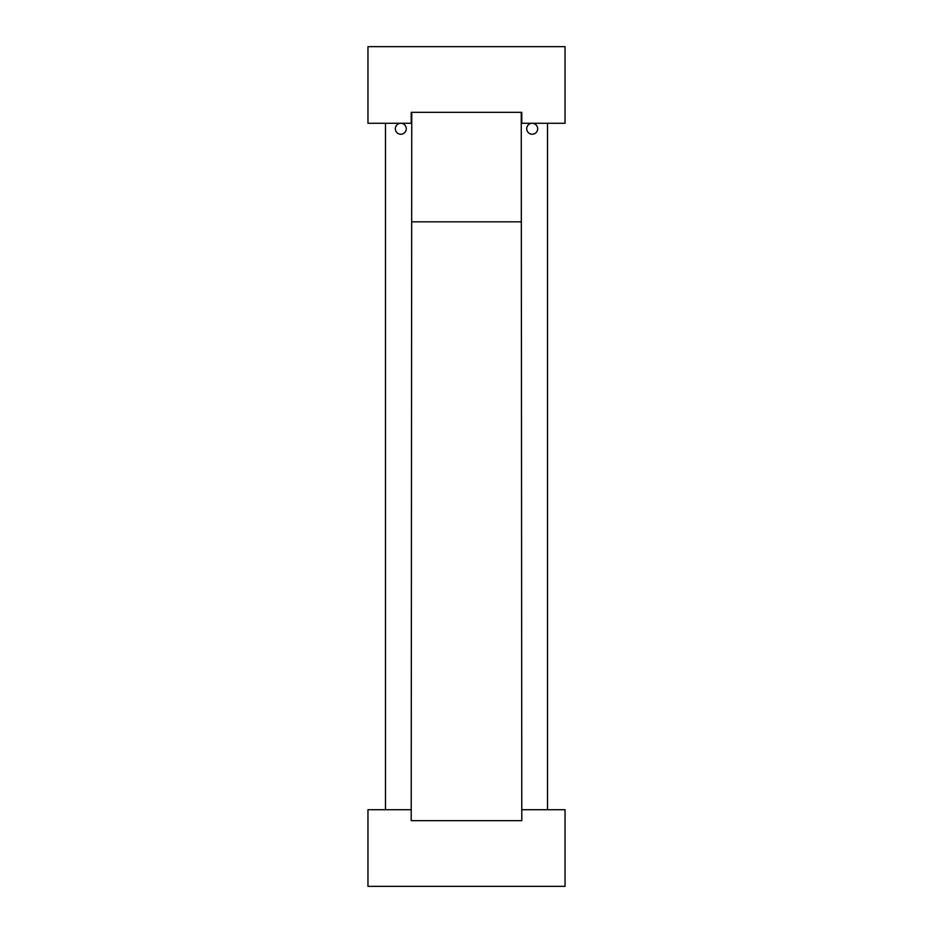 <?xml version="1.0" encoding="UTF-8"?>
<svg xmlns="http://www.w3.org/2000/svg" width="933" height="933" viewBox="0 0 933 933"><rect width="100%" height="100%" fill="white"/><g stroke="black" fill="none" stroke-linecap="round" stroke-linejoin="round"><path stroke-width="1.4" d="M547.519 123.284L547.519 809.716M411.756 112.333L411.208 820.667L521.792 820.667L521.244 112.333L411.756 112.333M521.792 112.333L521.792 123.284L565.036 123.284L565.036 46.65L367.964 46.65L367.964 123.284L411.208 123.284L411.208 112.333M411.208 820.667L411.208 809.716L367.964 809.716L367.964 886.35L565.036 886.35L565.036 809.716L521.792 809.716L521.792 820.667M411.756 221.821L521.244 221.821M532.183 134.235A5.47 5.47 0 0 0 537.665 128.754A5.47 5.47 0 0 0 532.183 123.284A5.47 5.47 0 0 0 526.713 128.754A5.47 5.47 0 0 0 532.183 134.235M400.817 134.235A5.47 5.47 0 0 0 406.287 128.754A5.47 5.47 0 0 0 400.817 123.284A5.47 5.47 0 0 0 395.335 128.754A5.47 5.47 0 0 0 400.817 134.235M385.481 123.284L385.481 809.716"/></g></svg>
